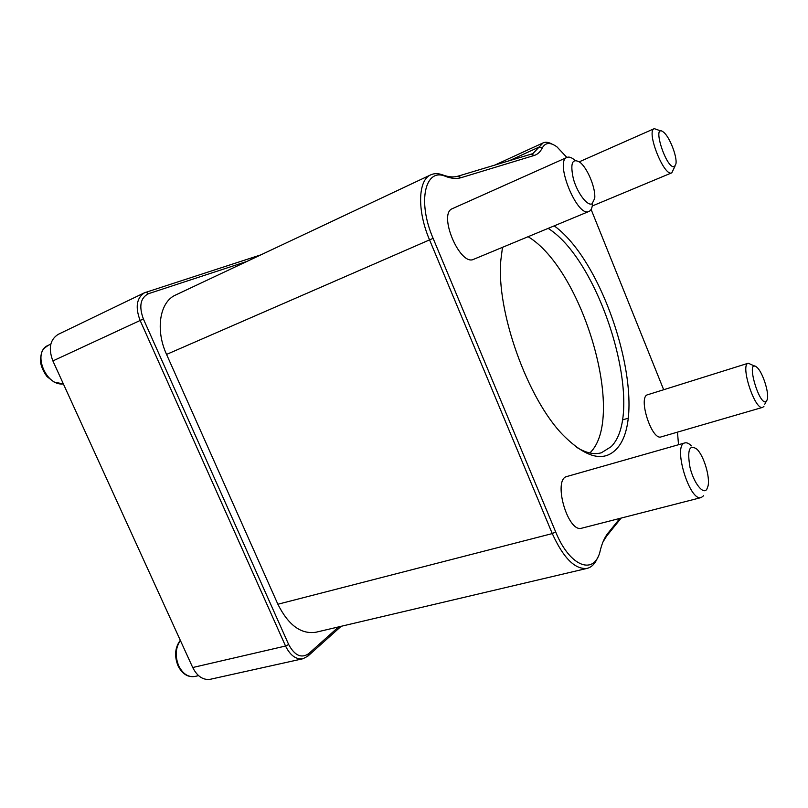 <?xml version="1.0" encoding="UTF-8"?>
<svg xmlns="http://www.w3.org/2000/svg" width="808" height="808" viewBox="0 0 808 808"><rect width="100%" height="100%" fill="white"/><g stroke="black" fill="none" stroke-linecap="round" stroke-linejoin="round"><path stroke-width="1.21" d="M548.167 228.371C602.051 262.176 646.541 411.979 611.07 446.743L601.425 452.753C594.274 454.843 586.012 453.036 576.66 447.319M502.485 247.339L500.859 260.035C495.94 310.686 527.543 399.293 563.398 435.411C585.81 457.692 603.394 462.348 616.161 449.359C651.41 413.918 608.586 265.054 554.217 225.866M591.113 209.434L663.671 389.729M619.908 518.403L607.98 533.169C604.727 537.199 602.192 542.845 600.354 550.117C595.052 575.922 570.014 567.559 555.662 531.886L433.108 238.34C417.059 201.323 425.23 167.226 445.612 176.417C451.521 178.598 456.722 179.002 461.237 177.639L534.229 155.449C537.653 154.379 540.32 151.904 542.239 148.026C545.35 142.38 550.278 142.016 557.015 146.925L566.883 157.449M677.478 432.139L678.518 444.723M473.912 259.186L473.74 259.267C460.035 266.741 437.603 213.615 452.47 208.616L566.974 157.409C554.258 161.327 577.478 218.13 588.971 211.433L589.113 211.373C590.991 210.444 592.102 208.141 592.466 204.464M762.691 407.343L661.146 436.886C651.692 440.885 637.613 396.566 647.723 394.728L748.279 363.216C739.815 364.459 754.945 410.908 762.691 407.343L763.934 406.363M701.253 497.546L581.76 528.18C567.741 533.28 552.389 478.942 567.034 476.468L684.911 442.905C672.408 444.653 689.507 502.152 701.253 497.546L703.616 495.728M589.83 452.965C626.675 418.079 582.922 269.539 528.109 236.704M602.96 541.986L606.656 536.058L621.14 518.08M552.106 144.127C548.652 142.178 545.653 141.754 543.128 142.875L532.805 153.651L458.025 176.164C453.631 177.487 448.551 177.083 442.804 174.952C438.3 173.266 434.29 173.225 430.775 174.831C417.999 179.952 416.928 210.434 429.533 239.845L552.268 533.583C563.469 558.166 575.104 569.761 587.174 568.367C591.789 567.186 595.314 563.479 597.758 557.257M587.174 568.367L315.928 632.24C301.02 634.482 288.345 625.15 277.881 604.243L166.559 354.429C155.096 329.593 159.833 301.717 175.619 295.021L430.775 174.831M338.613 626.897L308.707 653.652C301.334 658.651 294.657 655.601 288.658 644.491L143.38 318.978C138.724 306.161 140.451 297.718 148.571 293.658L246.854 261.459M261.004 254.803L144.511 292.759C136.602 297.899 135.128 307.101 140.077 320.342L285.547 646.026C290.224 655.47 296.041 659.702 302.99 658.732L307.858 656.157L341.158 626.301M302.99 658.732L210.363 679.265C203.131 680.326 197.253 676.417 192.718 667.519L52.884 360.924C48.187 348.44 49.975 339.582 58.227 334.35L144.511 292.759M691.395 445.864C688.961 443.41 686.8 442.42 684.911 442.905M706.828 489.234C703.212 495.082 693.698 482.952 690.012 467.428C687.022 449.995 689.335 443.915 696.971 449.208C703.839 455.823 710.192 476.892 708.03 486.052L706.828 489.234M574.296 159.772C571.408 157.368 568.973 156.58 566.974 157.409M592.052 203.848C587.355 206.282 577.387 193.142 573.397 178.942C569.983 163.186 572.236 157.681 580.134 162.428C587.729 168.488 595.88 188.618 594.718 198.364L592.052 203.848M754.783 366.165L748.279 363.216M766.701 400.839C760.116 409.767 744.663 356.671 756.894 367.286C762.459 371.781 769.226 392.435 767.337 399.223L766.701 400.839M661.045 131.027L654.288 128.644C645.754 131.017 664.237 177.477 671.812 172.811L674.983 166.206M674.488 166.559C666.61 170.377 651.157 122.362 663.348 132.017C669.297 136.188 677.356 156.56 675.942 163.832L674.488 166.559M198.546 675.639L194.93 676.458C188.254 677.457 182.84 673.923 178.699 665.822C174.912 656.197 175.477 647.753 180.396 640.502M63.357 383.881C45.571 386.476 31.936 351.783 48.238 345.329L44.43 348.127C43.511 349.672 40.976 350.026 40.4 361.519C41.259 366.812 43.48 371.852 47.086 376.639L54.146 382.103L63.377 383.941M607.98 533.169L606.656 536.058M555.662 531.886L552.268 533.583L277.881 604.243M433.108 238.34L166.559 354.429M445.612 176.417L442.804 174.952M461.237 177.639L458.025 176.164M534.229 155.449L531.371 154.187M542.239 148.026L539.199 147.006L508.818 160.944M628.079 418.231L622.332 419.988M145.894 292.213L148.571 293.658M52.884 360.924L143.38 318.978M192.718 667.519L285.547 646.026L288.658 644.491M307.858 656.157L308.707 653.652M180.295 640.29C174.942 647.531 174.185 656.045 178.033 665.822C182.244 673.993 187.87 677.538 194.93 676.458M50.823 344.097L48.238 345.329M543.128 142.875L494.577 165.216M473.74 259.267L588.971 211.433M766.277 401.313L764.732 404.333M592.264 205.989L671.812 172.811M579.326 161.792L654.288 128.644"/></g></svg>
